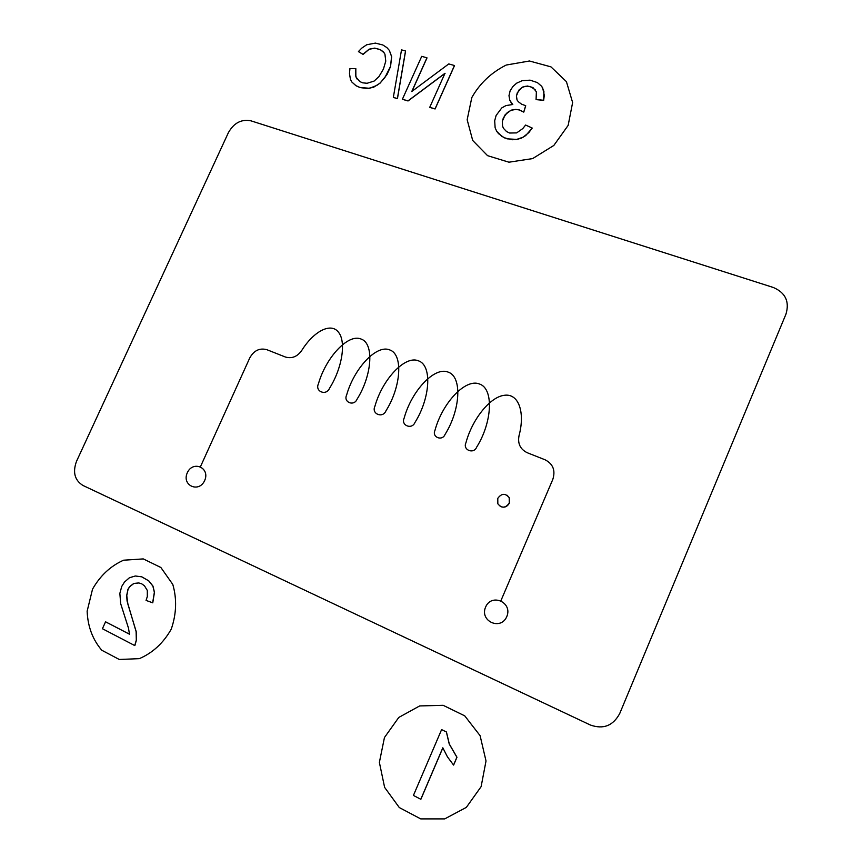 <?xml version="1.0" encoding="UTF-8"?>
<svg xmlns="http://www.w3.org/2000/svg" width="862" height="862" viewBox="0 0 862 862"><rect width="100%" height="100%" fill="white"/><g stroke="black" fill="none" stroke-linecap="round" stroke-linejoin="round"><path stroke-width="1.29" d="M500.132 506.339C504.011 508.095 507.082 507.028 509.334 503.149L509.27 497.719L507.104 495.251M509.27 503.117C505.509 508.214 501.695 508.44 497.837 503.785L497.783 498.355C501.533 493.258 505.337 493.032 509.205 497.676L509.27 503.117M349.476 73.518L349.94 68.54L355.812 68.658L355.855 76.88L359.723 81.502L362.557 82.806L367.093 83.28L374.119 81.071L378.924 76.621L383.418 69.1L385.767 61.148L384.937 54.166L383.385 51.871L380.304 49.619L374.787 48.11L369.087 49.188L362.999 54.328L358.43 51.569L361.706 48.164L366.706 44.759L375.401 43.1L382.857 44.986L386.887 47.615L389.301 50.33L391.607 56.612L390.454 66.568L384.915 77.505L380.077 83L376.856 85.392L369.561 88.29L359.939 87.471L355.952 85.672L351.858 82.019L350.435 79.39L349.476 73.518M351.933 82.105L356.017 85.747L360.014 87.558L367.331 88.527L373.558 87.277L380.153 83.086L386.995 74.541L390.529 66.654L391.682 56.698L389.365 50.427M358.495 51.655L363.074 54.414L369.151 49.274L374.851 48.197L380.368 49.705L384.107 52.754M356.9 78.916L355.543 75.317L355.877 68.734M522.792 128.567L525.615 125.044L532.177 128.029L528.902 132.511L523.223 137.144L516.726 139.396L507.082 138.847L501.878 136.411L496.76 131.39L495.133 127.791L494.68 120.766L496.124 115.454L501.77 107.922L505.962 105.584L512.75 104.507L509.819 100.348L508.979 95.671L510.121 90.822L512.879 86.577L516.597 83.205L522.135 80.683L530.076 80.155L537.36 82.569L541.767 86.372L543.911 91.415L543.61 100.272L536.078 99.539L536.369 91.792L532.953 87.558L527.458 86.017L522.62 87.051L518.784 90.187L516.392 95.973L517.006 99.906L518.31 101.705L521.585 104.194L525.68 105.681L523.73 112.049L519.193 109.862L515.745 109.399L511.134 110.153L505.229 114.614L502.309 121.305L502.481 125.971L503.451 128.319L506.511 131.53L509.604 133.028L516.65 132.899L522.792 128.567M503.516 128.406L502.535 126.046L502.363 121.391L503.376 117.814L507.287 112.588L511.188 110.239L515.799 109.474L519.247 109.937L523.784 112.125L525.734 105.767M517.06 99.992L516.446 96.048L517.308 92.762L521.704 87.655L525.173 86.319L530.432 86.491L535.582 90.079M536.132 99.626L543.663 100.358L544.288 95.283L542.651 87.795M510.961 102.384L512.804 104.593M496.814 131.477L498.581 133.685L504.302 137.834L512.459 139.752L516.78 139.482L521.456 138.114L525.68 135.593L532.231 128.104M401.52 49.867L405.506 50.987L397.382 98.57L393.341 97.374L401.52 49.867M393.417 97.46L397.447 98.656L405.571 51.073M448.768 63.928L454.468 65.523L435.041 108.892L429.739 107.319L444.997 73.281L407.974 100.876L402.403 99.227L421.723 56.342L426.949 57.808L411.777 91.512L448.768 63.928M411.842 91.598L427.013 57.894M402.468 99.313L408.038 100.962L445.061 73.367M429.793 107.405L435.094 108.968L454.522 65.609M420.871 799.279L442.874 747.817M442.809 747.807L420.796 799.279L413.426 795.432L441.603 729.608L446.376 731.978L449.231 744.025L456.892 757.224L453.563 765.057L447.475 756.901L442.809 747.807M453.627 765.057L456.968 757.235L449.307 744.025L446.441 731.989L441.667 729.618M134.741 645.563L102.416 628.721L105.552 621.825L129.483 634.216L128.492 628.161L120.68 603.68L119.85 593.39L121.736 586.429L124.473 582.076L129.408 577.755L135.28 575.999L141.702 576.818L148.684 580.837L152.865 586.052L154.363 592.302L152.66 602.797L146.066 600.415L147.316 596.547L147.316 590.448L144.45 585.783L141.745 583.854L138.782 582.927L133.75 583.455L129.645 586.645L127.942 589.349L126.671 595.631L127.08 601.083L136.121 631.641L136.315 640.143L134.741 645.563M134.849 645.573L136.411 640.164L136.218 631.663L127.878 604.111L126.768 595.653L128.05 589.382L129.753 586.677L133.847 583.488L138.879 582.949M152.768 602.818L154.46 592.323L152.962 586.074L148.792 580.859L141.799 576.84M129.58 634.238L105.66 621.847M773.257 287.455L250.993 120.842C241.457 118.956 233.936 122.878 228.419 132.608L76.535 461.278C72.527 472.193 74.66 480.253 82.946 485.457L590.373 725.017C603.325 729.608 613.108 725.772 619.735 713.51L785.961 314.145C789.7 301.592 785.465 292.692 773.257 287.455M500.941 600.642L552.801 479.423C555.634 470.48 553.07 463.939 545.107 459.802L527.275 452.744C520.26 449.285 517.512 443.585 519.043 435.633C525.378 412.047 518.482 392.9 504.065 395.335C489.81 397.113 472.107 419.568 465.922 442.831C462.495 449.975 473.755 454.522 476.664 447.13C492.18 422.477 494.055 388.751 479.52 384.021C465.545 378.052 442.292 403.028 434.954 430.429C431.7 437.196 442.26 441.452 445.029 434.47C460.405 410.064 462.441 376.748 448.186 372.125C434.491 366.264 411.519 391.014 404.159 418.102C400.614 425.429 411.95 430.009 414.978 422.434C430.213 398.276 432.401 365.348 418.415 360.812C404.978 355.069 382.265 379.592 374.884 406.379C371.21 413.943 382.814 418.63 385.971 410.818C401.067 386.898 403.394 354.336 389.667 349.897C376.489 344.25 354.013 368.559 346.621 395.065C343.119 402.242 354.034 406.648 357.04 399.235C372.018 375.552 374.474 343.367 361.006 339.003C348.076 333.454 325.847 357.558 318.444 383.784C314.652 391.51 326.299 396.208 329.553 388.234C341.977 368.548 346.416 342.117 338.604 332.376C331.127 322.097 313.79 331.073 301.678 350.565C297.207 356.771 291.744 358.904 285.279 356.976L266.897 349.703C259.645 347.731 253.934 350.478 249.764 357.924L200.49 466.633M485.608 607.063C491.512 592.873 512.933 602.376 506.781 616.599C500.768 630.898 479.391 621.136 485.608 607.063M187.313 472.764C192.948 460.049 210.479 467.829 204.65 480.565C198.928 493.366 181.44 485.381 187.313 472.764M384.452 737.527L398.783 717.432L419.665 705.935L443.154 705.31L464.737 715.848L480.102 735.674L486.017 760.984L481.115 786.661L466.331 807.392L444.706 818.9L420.742 818.9L399.311 807.565L384.614 787.372L379.377 762.407L384.452 737.527M92.536 589.145C100.229 575.665 110.562 566.022 123.557 560.203L143.286 558.91L160.871 567.498L172.799 584.436C176.99 599.004 176.473 613.906 171.247 629.152C163.349 643.074 152.693 652.911 139.299 658.654L119.236 659.462L101.791 650.25C92.665 639.593 87.784 626.588 87.137 611.212L92.536 589.145M471.816 97.546C479.843 83.366 491.318 72.537 506.209 65.049L529.451 60.997L550.947 66.859L566.42 81.642L572.627 102.546L568.155 125.389L553.824 145.452L532.619 158.597L508.914 162.196L487.558 155.656L472.71 140.474L467.161 119.753L471.816 97.546"/></g></svg>
